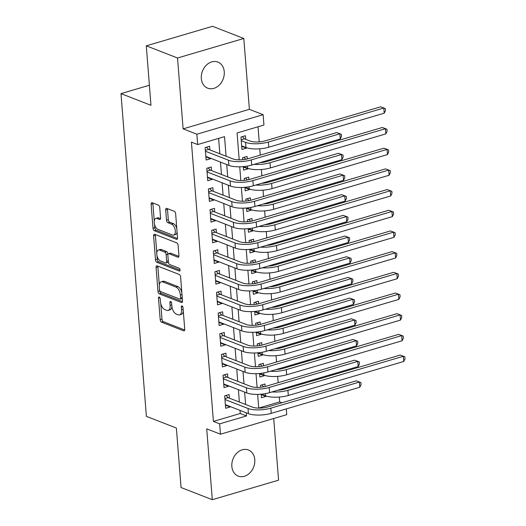 <?xml version="1.0" encoding="UTF-8"?>
<svg xmlns="http://www.w3.org/2000/svg" width="526" height="526" viewBox="0 0 526 526"><rect width="100%" height="100%" fill="white"/><g stroke="black" fill="none" stroke-linecap="round" stroke-linejoin="round"><path stroke-width="0.79" d="M159.246 297.039A1.506 0.789 -106.4 0 0 158.937 297.012A1.506 0.789 -106.4 0 0 158.504 298.124L160.2 319.703A2.15 1.124 -106.4 0 0 161.587 322.208L183.666 330.815A2.15 1.124 -106.4 0 0 184.113 330.841A2.15 1.124 -106.4 0 0 184.731 329.263L183.035 307.684A1.506 0.789 -106.4 0 0 182.062 305.928A1.506 0.789 -106.4 0 0 181.746 305.908A1.506 0.789 -106.4 0 0 181.319 307.013L181.536 309.807A6.877 3.597 -106.4 0 1 179.557 314.877A6.877 3.597 -106.4 0 1 178.123 314.778L176.282 314.061A6.877 3.597 -106.4 0 1 171.844 306.033L171.627 303.239A1.506 0.789 -106.4 0 0 170.654 301.483A1.506 0.789 -106.4 0 0 170.345 301.457A1.506 0.789 -106.4 0 0 169.911 302.568L170.128 305.363A6.877 3.597 -106.4 0 1 168.149 310.432A6.877 3.597 -106.4 0 1 166.716 310.327L164.875 309.61A6.877 3.597 -106.4 0 1 160.437 301.582L160.22 298.794A1.506 0.789 -106.4 0 0 159.246 297.039M201.326 78.512A14.018 11.079 111.3 0 0 207.698 88.19A14.018 11.079 111.3 0 0 219.303 85.034A14.018 11.079 111.3 0 0 224.247 71.76A14.018 11.079 111.3 0 0 217.876 62.075A14.018 11.079 111.3 0 0 206.271 65.237A14.018 11.079 111.3 0 0 201.326 78.512M231.854 466.417A14.018 11.079 111.3 0 0 238.225 476.102A14.018 11.079 111.3 0 0 249.83 472.94A14.018 11.079 111.3 0 0 254.781 459.665A14.018 11.079 111.3 0 0 248.404 449.98A14.018 11.079 111.3 0 0 236.799 453.142A14.018 11.079 111.3 0 0 231.854 466.417M159.759 207.625A2.15 1.124 -106.4 0 0 158.372 205.114L152.178 202.701A2.15 1.124 -106.4 0 0 151.731 202.668A2.15 1.124 -106.4 0 0 151.113 204.252L153 228.218A2.15 1.124 -106.4 0 0 154.388 230.723L176.466 239.33A2.15 1.124 -106.4 0 0 176.914 239.363A2.15 1.124 -106.4 0 0 177.532 237.778L175.645 213.812A2.15 1.124 -106.4 0 0 174.257 211.307L166.775 208.388A2.15 1.124 -106.4 0 0 166.328 208.362A2.15 1.124 -106.4 0 0 165.71 209.94L166.518 220.197A2.15 1.124 -106.4 0 0 167.906 222.708L171.614 224.155A5.753 3.005 -106.4 0 1 175.178 229.803A5.753 3.005 -106.4 0 1 173.665 235.102A5.753 3.005 -106.4 0 1 172.469 235.017L157.931 229.349A5.753 3.005 -106.4 0 1 154.368 223.701A5.753 3.005 -106.4 0 1 155.88 218.402A5.753 3.005 -106.4 0 1 157.077 218.487L159.503 219.434A2.15 1.124 -106.4 0 0 159.95 219.46A2.15 1.124 -106.4 0 0 160.568 217.882L159.759 207.625M146.294 45.828L212.563 26.3L243.808 38.477L177.532 58.005L146.294 45.828L150.975 105.312L120.987 93.621L146.386 416.355L176.374 428.046L181.056 487.523L212.3 499.7L206.718 428.841L220.466 434.2L219.651 423.857L213.405 421.418L191.425 142.125L197.671 144.565L196.855 134.222L263.125 114.688L263.94 125.037L237.075 132.953L239.192 159.845M177.532 58.005L183.114 128.863L196.855 134.222M157.149 265.854A2.15 1.124 -106.4 0 0 156.702 265.827A2.15 1.124 -106.4 0 0 156.084 267.412L157.971 291.371A2.15 1.124 -106.4 0 0 159.358 293.883L181.437 302.483A2.15 1.124 -106.4 0 0 181.884 302.516A2.15 1.124 -106.4 0 0 182.502 300.931L180.615 276.972A2.15 1.124 -106.4 0 0 179.228 274.46L157.149 265.854M155.486 259.791L153.599 235.832A2.15 1.124 -106.4 0 1 154.217 234.248A2.15 1.124 -106.4 0 1 154.664 234.28L176.743 242.88A2.15 1.124 -106.4 0 1 178.13 245.392L178.939 255.649A2.15 1.124 -106.4 0 1 178.321 257.234A2.15 1.124 -106.4 0 1 177.873 257.201L168.918 253.71A2.15 1.124 -106.4 0 0 168.471 253.677A2.15 1.124 -106.4 0 0 167.853 255.261L168.386 262.066A2.15 1.124 -106.4 0 0 169.773 264.571L179.096 268.207A1.506 0.789 -106.4 0 1 180.03 269.687A1.506 0.789 -106.4 0 1 179.629 271.074A1.506 0.789 -106.4 0 1 179.32 271.048L156.873 262.303A2.15 1.124 -106.4 0 1 155.486 259.791L157.274 259.265L156.998 255.695M212.3 499.7L278.57 480.172L273.711 418.505M246.378 147.681L246.418 148.148L241.69 146.307M245.727 139.357L245.438 135.734L240.961 137.056L241.94 149.469L246.418 148.148M248.009 168.366L248.042 168.839L243.321 166.992M247.266 158.937L247.069 156.426L242.591 157.741L242.742 159.694M249.64 189.058L249.672 189.524L244.945 187.683M248.897 179.622L248.699 177.111L244.222 178.432L244.373 180.385M251.264 209.742L251.303 210.216L246.576 208.368M250.521 200.314L250.323 197.802L245.846 199.117L246.004 201.07M252.894 230.434L252.927 230.901L248.206 229.06M252.151 220.999L251.954 218.487L247.476 219.809L247.628 221.762M254.518 251.119L254.558 251.592L249.83 249.745M253.782 241.69L253.578 239.179L249.1 240.494L249.258 242.447M256.149 271.81L256.188 272.277L251.461 270.436M255.406 262.375L255.209 259.864L250.731 261.185L250.882 263.138M257.779 292.502L257.812 292.969L253.085 291.121M257.036 283.067L256.839 280.555L252.362 281.87L252.513 283.83M259.403 313.187L259.443 313.654L254.715 311.813M258.66 303.752L258.463 301.24L253.986 302.562L254.143 304.515M261.034 333.878L261.074 334.345L256.346 332.498M260.291 324.443L260.094 321.932L255.616 323.247L255.767 325.206M262.665 354.563L262.698 355.03L257.97 353.189M261.922 345.135L261.724 342.617L257.247 343.938L257.398 345.891M264.289 375.255L264.328 375.722L259.601 373.874M263.546 365.82L263.348 363.308L258.871 364.623L259.029 366.583M229.441 398.169L229.158 394.553L224.681 395.874L225.654 408.281L230.132 406.966L230.099 406.506M227.811 377.484L227.528 373.861L223.05 375.183L224.03 387.596L228.508 386.275L228.468 385.814M226.187 356.792L225.897 353.176L221.42 354.491L222.399 366.905L226.877 365.59L226.844 365.129M224.556 336.107L224.273 332.485L219.796 333.806L220.769 346.22L225.246 344.898L225.213 344.438M222.932 315.416L222.643 311.8L218.165 313.115L219.145 325.528L223.622 324.213L223.583 323.753M221.301 294.731L221.019 291.108L216.541 292.43L217.514 304.843L221.992 303.522L221.959 303.061M219.671 274.039L219.388 270.423L214.91 271.738L215.89 284.152L220.368 282.837L220.328 282.377M218.047 253.354L217.757 249.732L213.28 251.053L214.26 263.467L218.737 262.145L218.698 261.685M216.416 232.663L216.133 229.047L211.656 230.362L212.629 242.775L217.106 241.46L217.074 241M214.786 211.978L214.503 208.355L210.025 209.677L211.005 222.09L215.482 220.769L215.443 220.309M213.161 191.286L212.872 187.67L208.395 188.985L209.374 201.399L213.852 200.084L213.819 199.624M211.531 170.602L211.248 166.979L206.771 168.3L207.744 180.714L212.221 179.392L212.188 178.932M213.405 421.418L240.27 413.502L240.02 410.372M239.369 402.042L238.396 389.687M237.739 381.35L236.766 368.996M236.108 360.665L235.142 348.311M234.484 339.974L233.511 327.619M232.854 319.289L231.881 306.934M231.23 298.597L230.256 286.243M229.599 277.912L228.626 265.558M227.968 257.221L226.995 244.866M226.344 236.536L225.371 224.181M224.714 215.844L223.741 203.49M223.083 195.159L222.11 182.805M221.459 174.468L220.486 162.113M219.829 153.783L218.619 138.391M209.9 149.91L209.618 146.294L205.14 147.609L206.12 160.022L210.597 158.707L210.558 158.247M258.726 408.064L279.674 401.89L279.293 397.064M278.162 382.698L277.662 376.373M276.538 362.013L276.038 355.688M274.907 341.321L274.408 334.996M273.277 320.636L272.784 314.311M271.653 299.945L271.153 293.62M270.022 279.26L269.522 272.935M268.392 258.568L267.898 252.243M266.767 237.883L266.268 231.558M265.137 217.192L264.637 210.867M263.506 196.507L263.013 190.182M261.882 175.815L261.383 169.49M260.252 155.131L259.752 148.805M259.213 141.888L258.023 126.779M261.198 394.184L261.475 397.728L265.952 396.407L265.919 395.94M265.176 386.511L264.979 383.993L260.501 385.315L260.653 387.267M264.328 375.722L259.851 377.037L259.568 373.499M262.698 355.03L258.22 356.352L257.944 352.808M261.074 334.345L256.596 335.66L256.313 332.123M259.443 313.654L254.965 314.975L254.689 311.431M257.812 292.969L253.335 294.284L253.059 290.746M256.188 272.277L251.711 273.599L251.428 270.055M254.558 251.592L250.08 252.907L249.804 249.363M252.927 230.901L248.45 232.222L248.173 228.678M251.303 210.216L246.825 211.531L246.543 207.987M249.672 189.524L245.195 190.846L244.919 187.302M248.042 168.839L243.564 170.154L243.288 166.611M149.397 85.245L120.987 93.621M183.114 128.863L249.383 109.336L243.808 38.477M249.383 109.336L263.125 114.688M279.674 401.89L281.916 402.765M286.282 408.906L286.736 414.672L220.466 434.2M226.075 156.215L224.536 136.648L197.671 144.565M219.651 423.857L246.516 415.941L246.273 412.811M245.616 404.474L244.643 392.12M243.985 383.789L243.012 371.435M242.361 363.098L241.388 350.743M240.73 342.413L239.757 330.058M239.1 321.721L238.133 309.367M237.476 301.036L236.503 288.682M235.845 280.345L234.872 267.99M234.215 259.66L233.248 247.305M232.591 238.968L231.618 226.614M230.96 218.283L229.987 205.929M229.336 197.592L228.363 185.237M227.705 176.907L226.732 164.553M239.738 166.808L240.816 180.536M241.368 187.493L242.447 201.221M242.992 208.184L244.077 221.913M244.623 228.876L245.701 242.598M246.253 249.561L247.332 263.289M247.877 270.252L248.962 283.974M249.508 290.937L250.586 304.666M251.139 311.629L252.217 325.351M252.763 332.314L253.848 346.042M254.393 353.005L255.472 366.727M256.024 373.69L257.102 387.419M257.648 394.382L258.726 408.104M240.27 413.502L246.516 415.941M265.952 396.407L261.231 394.566M230.132 406.966L225.404 405.125M228.508 386.275L223.78 384.434M226.877 365.59L222.15 363.749M225.246 344.898L220.525 343.057M223.622 324.213L218.895 322.372M221.992 303.522L217.264 301.681M220.368 282.837L215.64 280.989M218.737 262.145L214.01 260.304M217.106 241.46L212.379 239.613M215.482 220.769L210.755 218.928M213.852 200.084L209.124 198.236M212.221 179.392L207.494 177.551M210.597 158.707L205.87 156.86M168.149 310.432L169.937 309.899A6.877 3.597 -106.4 0 0 171.903 306.599M179.557 314.877L181.345 314.344A6.877 3.597 -106.4 0 0 183.304 311.122M160.765 303.561L161.988 319.17A2.15 1.124 -106.4 0 0 163.376 321.682L184.698 329.993M159.753 290.733L159.759 290.845A2.15 1.124 -106.4 0 0 161.147 293.35L182.469 301.661M157.905 266.149A2.15 1.124 -106.4 0 0 157.879 266.879L159.306 285.02M159.51 289.806A1.506 0.789 -106.4 0 0 160.483 291.562L179.859 299.116A1.506 0.789 -106.4 0 0 180.175 299.136A1.506 0.789 -106.4 0 0 180.609 298.032L180.379 295.086A6.877 3.597 -106.4 0 0 175.94 287.058L162.692 281.897A6.877 3.597 -106.4 0 0 161.258 281.791A6.877 3.597 -106.4 0 0 159.279 286.861L159.51 289.806M180.175 299.136L181.963 298.61A1.506 0.789 -106.4 0 0 182.292 298.288M181.845 292.581A6.877 3.597 -106.4 0 0 177.729 286.525L175.94 287.058M161.258 281.791L163.053 281.265A6.877 3.597 -106.4 0 1 164.487 281.364L177.729 286.525M156.774 252.881L155.394 235.306L153.599 235.832M155.42 234.576A2.15 1.124 -106.4 0 0 155.394 235.306M178.906 256.379L170.707 253.184A2.15 1.124 -106.4 0 0 170.26 253.151L168.471 253.677M180.07 270.121L158.661 261.777L156.873 262.303M159.628 250.087A5.753 3.005 -106.4 0 0 158.431 250.008A5.753 3.005 -106.4 0 0 156.912 255.301A5.753 3.005 -106.4 0 0 160.483 260.955L165.605 262.947A2.15 1.124 -106.4 0 0 166.052 262.98A2.15 1.124 -106.4 0 0 166.67 261.396L166.131 254.597A2.15 1.124 -106.4 0 0 164.75 252.085L159.628 250.087L161.416 249.561A5.753 3.005 -106.4 0 0 160.22 249.475L158.431 250.008M166.052 262.98L167.84 262.454A2.15 1.124 -106.4 0 0 168.366 261.843M161.416 249.561L166.538 251.56A2.15 1.124 -106.4 0 1 167.925 254.065L167.939 254.288M157.274 259.265A2.15 1.124 -106.4 0 0 158.661 261.777M155.88 218.402L157.675 217.876A5.753 3.005 -106.4 0 1 158.872 217.961L160.535 218.612M173.665 235.102L175.46 234.57A5.753 3.005 -106.4 0 0 177.078 232.012M176.802 228.527A5.753 3.005 -106.4 0 0 173.402 223.622L171.614 224.155M167.531 208.684A2.15 1.124 -106.4 0 0 167.498 209.414L168.307 219.671A2.15 1.124 -106.4 0 0 169.694 222.176L173.402 223.622M154.539 224.451L154.789 227.686A2.15 1.124 -106.4 0 0 156.176 230.197L177.499 238.508M152.934 202.997A2.15 1.124 -106.4 0 0 152.908 203.726L154.263 220.966M261.816 384.927L263.717 386.834M277.925 390.2A10.947 3.498 -4.5 0 0 284.776 389.089L400.214 355.07L404.849 356.792L405.013 358.857L403.744 361.461L288.307 395.48A16.424 5.247 175.5 0 1 265.505 395.789L261.356 394.171M403.744 361.461L403.337 356.293L287.9 390.312A16.424 5.247 175.5 0 1 272.014 391.942M404.849 356.792L400.214 355.07M225.996 395.48L228.185 397.682L252.493 407.157A10.947 3.498 -4.5 0 0 267.701 406.953L356.266 380.85L360.908 382.566L361.066 384.637L359.797 387.241L271.232 413.344A16.424 5.247 175.5 0 1 248.423 413.646L225.371 404.665M359.797 387.241L359.389 382.067L270.824 408.169A16.424 5.247 175.5 0 1 248.016 408.478L224.964 399.49M360.908 382.566L356.266 380.85M228.185 397.682L224.898 398.649M260.192 364.235L262.086 366.142M276.301 369.515A10.947 3.498 -4.5 0 0 283.152 368.404L398.583 334.385L403.218 336.101L403.383 338.172L402.114 340.776L286.683 374.795A16.424 5.247 175.5 0 1 263.874 375.097L259.726 373.48M402.114 340.776L401.706 335.601L286.275 369.62A16.424 5.247 175.5 0 1 270.39 371.257M403.218 336.101L398.583 334.385M258.562 343.55L260.455 345.457M274.671 348.823A10.947 3.498 -4.5 0 0 281.522 347.712L396.952 313.693L401.594 315.416L401.759 317.48L400.49 320.084L285.053 354.103A16.424 5.247 175.5 0 1 262.25 354.412L258.102 352.795M400.49 320.084L400.082 314.916L284.645 348.935A16.424 5.247 175.5 0 1 268.76 350.566M401.594 315.416L396.952 313.693M256.938 322.859L258.831 324.766M273.047 328.139A10.947 3.498 -4.5 0 0 279.891 327.027L395.328 293.008L399.964 294.724L400.128 296.795L398.859 299.399L283.422 333.418A16.424 5.247 175.5 0 1 260.62 333.721L256.471 332.103M398.859 299.399L398.452 294.225L283.014 328.244A16.424 5.247 175.5 0 1 267.129 329.881M399.964 294.724L395.328 293.008M255.307 302.174L257.201 304.081M271.416 307.447A10.947 3.498 -4.5 0 0 278.267 306.336L393.698 272.317L398.34 274.039L398.498 276.104L397.229 278.708L281.798 312.727A16.424 5.247 175.5 0 1 258.989 313.036L254.84 311.418M397.229 278.708L396.821 273.54L281.39 307.559A16.424 5.247 175.5 0 1 265.505 309.189M398.34 274.039L393.698 272.317M224.372 374.795L226.555 376.991L250.869 386.472A10.947 3.498 -4.5 0 0 266.071 386.262L354.642 360.165L359.278 361.881L359.442 363.953L358.173 366.55L269.601 392.652A16.424 5.247 175.5 0 1 246.799 392.961L223.741 383.973M358.173 366.55L357.765 361.382L269.194 387.484A16.424 5.247 175.5 0 1 246.392 387.787L223.333 378.805M359.278 361.881L354.642 360.165M226.555 376.991L223.267 377.964M222.741 354.103L224.931 356.306L249.239 365.78A10.947 3.498 -4.5 0 0 264.44 365.577L353.012 339.474L357.647 341.19L357.812 343.261L356.543 345.865L267.971 371.967A16.424 5.247 175.5 0 1 245.169 372.27L222.117 363.288M356.543 345.865L356.135 340.69L267.57 366.793A16.424 5.247 175.5 0 1 244.761 367.102L221.709 358.114M357.647 341.19L353.012 339.474M224.931 356.306L221.643 357.272M221.111 333.418L223.3 335.614L247.614 345.095A10.947 3.498 -4.5 0 0 262.816 344.885L351.381 318.789L356.023 320.505L356.181 322.576L354.912 325.173L266.347 351.276A16.424 5.247 175.5 0 1 243.538 351.585L220.486 342.597M354.912 325.173L354.504 320.005L265.939 346.108A16.424 5.247 175.5 0 1 243.137 346.41L220.078 337.429M356.023 320.505L351.381 318.789M223.3 335.614L220.013 336.587M219.487 312.727L221.67 314.929L245.984 324.404A10.947 3.498 -4.5 0 0 261.185 324.2L349.757 298.097L354.392 299.813L354.557 301.885L353.288 304.488L264.716 330.591A16.424 5.247 175.5 0 1 241.914 330.893L218.855 321.912M353.288 304.488L352.88 299.314L264.308 325.416A16.424 5.247 175.5 0 1 241.506 325.725L218.454 316.737M354.392 299.813L349.757 298.097M221.67 314.929L218.382 315.896M253.677 281.482L255.57 283.389M269.785 286.762A10.947 3.498 -4.5 0 0 276.637 285.651L392.074 251.632L396.709 253.348L396.874 255.419L395.605 258.023L280.167 292.042A16.424 5.247 175.5 0 1 257.365 292.344L253.216 290.727M395.605 258.023L395.197 252.848L279.76 286.867A16.424 5.247 175.5 0 1 263.874 288.504M396.709 253.348L392.074 251.632M217.856 292.042L220.046 294.238L244.353 303.712A10.947 3.498 -4.5 0 0 259.561 303.509L348.127 277.412L352.762 279.128L352.926 281.2L351.657 283.797L263.092 309.899A16.424 5.247 175.5 0 1 240.283 310.209L217.231 301.22M351.657 283.797L351.25 278.629L262.684 304.732A16.424 5.247 175.5 0 1 239.876 305.034L216.824 296.053M352.762 279.128L348.127 277.412M220.046 294.238L216.758 295.211M252.053 260.797L253.946 262.704M268.161 266.071A10.947 3.498 -4.5 0 0 275.006 264.959L390.443 230.94L395.079 232.663L395.243 234.727L393.974 237.331L278.537 271.35A16.424 5.247 175.5 0 1 255.735 271.659L251.586 270.042M393.974 237.331L393.566 232.163L278.129 266.176A16.424 5.247 175.5 0 1 262.244 267.813M395.079 232.663L390.443 230.94M216.225 271.35L218.415 273.553L242.729 283.027A10.947 3.498 -4.5 0 0 257.931 282.824L346.496 256.721L351.138 258.437L351.296 260.508L350.027 263.112L261.461 289.215A16.424 5.247 175.5 0 1 238.659 289.517L215.601 280.536M350.027 263.112L349.626 257.937L261.054 284.04A16.424 5.247 175.5 0 1 238.252 284.349L215.193 275.361M351.138 258.437L346.496 256.721M218.415 273.553L215.127 274.519M250.422 240.106L252.316 242.013M266.531 245.386A10.947 3.498 -4.5 0 0 273.382 244.274L388.813 210.255L393.455 211.971L393.612 214.043L392.343 216.646L276.913 250.665A16.424 5.247 175.5 0 1 254.104 250.968L249.955 249.35M392.343 216.646L391.936 211.472L276.505 245.491A16.424 5.247 175.5 0 1 260.62 247.128M393.455 211.971L388.813 210.255M214.601 250.665L216.784 252.861L241.099 262.336A10.947 3.498 -4.5 0 0 256.3 262.132L344.872 236.036L349.507 237.752L349.672 239.823L348.403 242.42L259.831 268.523A16.424 5.247 175.5 0 1 237.029 268.832L213.977 259.844M348.403 242.42L347.995 237.252L259.423 263.355A16.424 5.247 175.5 0 1 236.621 263.657L213.569 254.676M349.507 237.752L344.872 236.036M216.784 252.861L213.503 253.834M248.791 219.421L250.692 221.328M264.9 224.694A10.947 3.498 -4.5 0 0 271.751 223.583L387.189 189.564L391.824 191.286L391.988 193.351L390.719 195.955L275.282 229.974A16.424 5.247 175.5 0 1 252.48 230.283L248.331 228.665M390.719 195.955L390.312 190.787L274.874 224.799A16.424 5.247 175.5 0 1 258.989 226.436M391.824 191.286L387.189 189.564M212.971 229.974L215.16 232.176L239.468 241.651A10.947 3.498 -4.5 0 0 254.676 241.447L343.241 215.344L347.877 217.06L348.041 219.132L346.772 221.735L258.207 247.838A16.424 5.247 175.5 0 1 235.398 248.14L212.346 239.159M346.772 221.735L346.364 216.561L257.799 242.664A16.424 5.247 175.5 0 1 234.99 242.973L211.939 233.985M347.877 217.06L343.241 215.344M215.16 232.176L211.873 233.143M247.167 198.729L249.061 200.636M263.276 204.003A10.947 3.498 -4.5 0 0 270.121 202.898L385.558 168.879L390.193 170.595L390.358 172.666L389.089 175.27L273.651 209.289A16.424 5.247 175.5 0 1 250.849 209.591L246.701 207.974M389.089 175.27L388.681 170.095L273.25 204.114A16.424 5.247 175.5 0 1 257.359 205.751M390.193 170.595L385.558 168.879M211.347 209.289L213.53 211.485L237.844 220.959A10.947 3.498 -4.5 0 0 253.045 220.756L341.611 194.659L346.253 196.376L346.417 198.447L345.148 201.044L256.576 227.147A16.424 5.247 175.5 0 1 233.774 227.456L210.716 218.468M345.148 201.044L344.74 195.876L256.169 221.979A16.424 5.247 175.5 0 1 233.366 222.281L210.308 213.3M346.253 196.376L341.611 194.659M213.53 211.485L210.242 212.458M245.537 178.044L247.43 179.951M261.646 183.318A10.947 3.498 -4.5 0 0 268.497 182.206L383.927 148.187L388.569 149.91L388.727 151.975L387.458 154.578L272.027 188.597A16.424 5.247 175.5 0 1 249.219 188.906L245.077 187.289M387.458 154.578L387.057 149.41L271.62 183.423A16.424 5.247 175.5 0 1 255.735 185.06M388.569 149.91L383.927 148.187M209.716 188.597L211.906 190.8L236.213 200.275A10.947 3.498 -4.5 0 0 251.415 200.071L339.987 173.968L344.622 175.684L344.786 177.755L343.517 180.359L254.946 206.462A16.424 5.247 175.5 0 1 232.144 206.764L209.092 197.783M343.517 180.359L343.11 175.184L254.538 201.287A16.424 5.247 175.5 0 1 231.736 201.596L208.684 192.608M344.622 175.684L339.987 173.968M211.906 190.8L208.618 191.766M243.906 157.353L245.806 159.26M260.015 162.626A10.947 3.498 -4.5 0 0 266.866 161.521L382.303 127.502L386.939 129.218L387.103 131.29L385.834 133.893L270.397 167.912A16.424 5.247 175.5 0 1 247.595 168.215L243.446 166.597M385.834 133.893L385.427 128.719L269.989 162.738A16.424 5.247 175.5 0 1 254.104 164.368M386.939 129.218L382.303 127.502M208.086 167.912L210.275 170.108L234.583 179.583A10.947 3.498 -4.5 0 0 249.791 179.379L338.356 153.283L342.998 154.999L343.156 157.07L341.887 159.667L253.322 185.77A16.424 5.247 175.5 0 1 230.513 186.079L207.461 177.091M341.887 159.667L341.479 154.499L252.914 180.602A16.424 5.247 175.5 0 1 230.105 180.905L207.053 171.923M342.998 154.999L338.356 153.283M210.275 170.108L206.988 171.081M242.282 136.668L244.465 138.864L250.034 141.034A10.947 3.498 -4.5 0 0 265.242 140.83L380.673 106.811L385.308 108.534L385.473 110.598L384.204 113.202L268.773 147.221A16.424 5.247 175.5 0 1 245.964 147.53L241.658 145.847M384.204 113.202L383.796 108.027L268.365 142.046A16.424 5.247 175.5 0 1 245.557 142.355L241.25 140.672M385.308 108.534L380.673 106.811M244.465 138.864L241.184 139.837M206.462 147.221L208.644 149.423L232.959 158.898A10.947 3.498 -4.5 0 0 248.16 158.694L336.732 132.591L341.367 134.308L341.532 136.379L340.263 138.982L251.691 165.085A16.424 5.247 175.5 0 1 228.889 165.388L205.83 156.406M340.263 138.982L339.855 133.808L251.283 159.911A16.424 5.247 175.5 0 1 228.481 160.22L205.423 151.232M341.367 134.308L336.732 132.591M208.644 149.423L205.357 150.39M159.897 297.709L158.504 298.124M182.713 306.605L181.319 307.013M171.305 302.154L169.911 302.568M171.752 304.883L170.128 305.363M183.16 309.327L181.536 309.807M184.468 330.578L183.666 330.815M163.376 321.682L161.587 322.208M161.988 319.17L160.2 319.703M182.239 302.246L181.437 302.483M161.147 293.35L159.358 293.883M159.759 290.845L157.971 291.371M157.879 266.879L156.084 267.412M182.233 297.552L180.609 298.032M182.003 294.606L180.379 295.086M164.487 281.364L162.692 281.897M178.676 256.964L177.873 257.201M170.707 253.184L168.918 253.71M179.885 270.883L179.32 271.048M168.294 260.916L166.67 261.396M167.925 254.065L166.131 254.597M166.538 251.56L164.75 252.085M160.312 219.197L159.503 219.434M158.872 217.961L157.077 218.487M169.694 222.176L167.906 222.708M168.307 219.671L166.518 220.197M167.498 209.414L165.71 209.94M177.269 239.093L176.466 239.33M156.176 230.197L154.388 230.723M154.789 227.686L153 228.218M152.908 203.726L151.113 204.252M265.505 395.789L265.334 393.639M288.307 395.48L287.9 390.312M248.423 413.646L248.016 408.478M271.232 413.344L270.824 408.169M263.874 375.097L263.704 372.954M286.683 374.795L286.275 369.62M262.25 354.412L262.079 352.262M285.053 354.103L284.645 348.935M260.62 333.721L260.449 331.577M283.422 333.418L283.014 328.244M258.989 313.036L258.825 310.886M281.798 312.727L281.39 307.559M246.799 392.961L246.392 387.787M269.601 392.652L269.194 387.484M245.169 372.27L244.761 367.102M267.971 371.967L267.57 366.793M243.538 351.585L243.137 346.41M266.347 351.276L265.939 346.108M241.914 330.893L241.506 325.725M264.716 330.591L264.308 325.416M257.365 292.344L257.194 290.201M280.167 292.042L279.76 286.867M240.283 310.209L239.876 305.034M263.092 309.899L262.684 304.732M255.735 271.659L255.564 269.509M278.537 271.35L278.129 266.176M238.659 289.517L238.252 284.349M261.461 289.215L261.054 284.04M254.104 250.968L253.94 248.824M276.913 250.665L276.505 245.491M237.029 268.832L236.621 263.657M259.831 268.523L259.423 263.355M252.48 230.283L252.309 228.133M275.282 229.974L274.874 224.799M235.398 248.14L234.99 242.973M258.207 247.838L257.799 242.664M250.849 209.591L250.678 207.448M273.651 209.289L273.25 204.114M233.774 227.456L233.366 222.281M256.576 227.147L256.169 221.979M249.219 188.906L249.054 186.756M272.027 188.597L271.62 183.423M232.144 206.764L231.736 201.596M254.946 206.462L254.538 201.287M247.595 168.215L247.424 166.071M270.397 167.912L269.989 162.738M230.513 186.079L230.105 180.905M253.322 185.77L252.914 180.602M245.964 147.53L245.557 142.355M268.773 147.221L268.365 142.046M228.889 165.388L228.481 160.22M251.691 165.085L251.283 159.911"/></g></svg>

